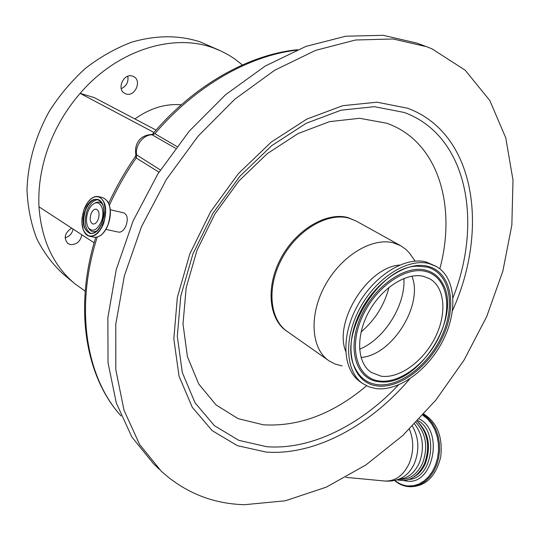 <?xml version="1.0" encoding="UTF-8"?>
<svg xmlns="http://www.w3.org/2000/svg" width="540" height="540" viewBox="0 0 540 540"><rect width="100%" height="100%" fill="white"/><g stroke="black" fill="none" stroke-linecap="round" stroke-linejoin="round"><path stroke-width="0.81" d="M423.887 414.086C437.346 422.759 442.949 437.083 440.694 457.07C435.868 476.341 425.871 486.23 410.704 486.743L409.509 486.682M414.106 476.867C418.919 473.999 422.678 469.544 425.378 463.495C431.244 446.519 428.679 432.608 417.697 421.747M398.574 479.243L400.322 479.345C409.88 479.561 417.292 474.208 422.55 463.286C428.254 447.161 426.094 433.553 416.063 422.469M110.295 209.763L123.734 212.848C127.521 214.751 128.243 219.125 125.908 225.976C123.856 230.384 121.406 232.436 118.557 232.126L105.901 229.399M158.963 172.172L136.188 157.964L135.479 156.377L135.837 154.42L160.38 169.958M175.507 148.257L151.558 134.474L154.872 133.691L176.843 146.489M159.192 469.22L153.617 463.846L131.909 437.083L116.336 403.076L108.034 362.792L107.858 317.669L116.242 269.615L133.117 220.901L157.842 173.954L189.23 131.166L225.646 94.655L265.194 66.056L305.856 46.433L345.735 36.221L383.15 35.296L416.745 43.058L424.69 45.974M135.479 156.377L135.486 156.371C125.111 171.288 116.188 186.921 108.722 203.29M244.478 504.704C212.693 503.807 184.957 492.649 161.264 471.218L139.556 444.4L124.025 410.258L115.817 369.745L115.776 324.317L124.349 275.886L141.46 226.746L166.448 179.347L198.119 136.127L234.826 99.212L274.624 70.281L315.509 50.395L355.55 40.007L393.073 38.981L426.708 46.717L432.047 48.877L465.129 70.146L489.841 100.561L505.784 137.923L513 180.083L511.846 225.065L502.862 271.094L486.709 316.562L464.103 360.018L435.841 400.106L402.786 435.517L365.897 464.96L326.288 487.148L285.289 500.796L244.478 504.704M366.572 385.796C333.221 413.876 298.796 426.877 263.297 424.805L238.025 418.608L216.047 404.933L198.754 384.028L187.407 356.609L183.006 323.939L186.179 287.773L196.999 250.29L214.94 213.887L238.903 180.961L267.28 153.63L298.181 133.522L329.609 121.628L359.667 118.287L386.735 123.248C437.933 141.089 456.928 205.477 439.837 268.792M356.636 221.292L348.104 217.627C326.538 211.552 295.812 229.736 280.645 258.761C265.275 287.712 269.021 320.402 287.597 331.715M342.11 365.904L335.138 364.075L328.887 360.754C311.094 348.732 308.732 315.205 325.013 285.566C341.098 255.845 372.101 237.094 393.491 242.885L400.781 245.774L405.884 249.359L409.536 253.138L415.098 261.097M345.654 351.209C333.572 321.644 367.726 267.104 399.593 265.066M362.684 383.488L360.167 381.713C342.623 369.907 340.726 336.137 357.345 305.984C373.775 275.751 404.899 256.385 426.067 261.934L436.199 266.375C455.666 277.229 458.116 310.385 443.259 339.971C428.598 369.63 398.905 391.615 375.921 388.577L369.029 386.863L362.88 383.623C345.35 371.824 343.494 337.993 360.16 307.766C376.637 277.459 407.801 258.019 428.969 263.554L436.199 266.375M423.536 276.352L429.779 278.782C445.149 287.523 447.073 314.03 435.071 337.709C423.225 361.456 399.384 378.83 381.173 376.205L371.23 372.418C357.089 363.076 355.55 336.143 368.699 312.046C381.699 287.888 406.485 272.126 423.536 276.352M411.899 276.156C423.765 304.783 391.939 355.617 361.004 357.44M101.344 221.495C105.536 211.046 100.541 199.368 93.899 203.701C91.422 205.207 89.444 207.893 87.966 211.748C85.82 218.261 85.981 223.641 88.439 227.887C92.894 232.355 97.193 230.229 101.344 221.495M98.26 219.247C99.752 213.968 99.097 210.613 96.302 209.183C94.169 208.946 92.394 210.532 90.977 213.941C89.485 219.213 90.146 222.568 92.954 223.999C95.074 224.222 96.842 222.635 98.26 219.247M154.001 132.482L80.129 93.353C117.43 49.795 173.84 32.67 214.171 48.222L220.84 50.956L229.041 55.249L235.21 59.258L242.393 64.949M94.136 242.791L38.981 206.813C38.009 187.373 41.081 167.656 48.195 147.643C55.485 127.656 66.13 109.559 80.129 93.353L94.352 97.645L156.094 130.079M85.219 291.134L75.127 283.979C53.494 265.97 41.452 240.246 38.981 206.813M220.165 50.652L200.279 41.924C178.956 34.979 156.013 35.087 131.443 42.242C115.405 48.37 100.089 57.065 85.496 68.31C71.638 80.865 59.555 95.209 49.241 111.328C35.221 136.931 27.803 163.242 27 190.276C27.776 207.617 31.023 223.736 36.734 238.626C43.727 252.524 52.61 264.384 63.369 274.205L74.189 283.196M134.879 118.935C150.1 108.162 165.564 103.451 181.285 104.814M132.583 76.14L133.664 76.599C142.243 80.636 134.906 97.2 126.016 93.933L124.747 93.393C116.269 89.269 123.761 72.745 132.583 76.14M81.803 234.745C80.487 241.441 76.673 244.721 70.362 244.586L67.655 243.365C63.457 237.836 64.8 232.767 71.692 228.15M65.117 237.816C69.471 236.507 72.13 233.584 73.096 229.061M121.25 88.655C126.488 86.184 128.675 82.06 127.805 76.268M423.394 414.626L428.186 418.311L432.331 423.191L435.665 429.084L438.048 435.773L439.378 442.996L439.594 450.461L438.683 457.88L436.678 464.947L433.661 471.38L429.752 476.921L425.129 481.363L419.958 484.522L414.464 486.304L408.854 486.648M422.827 415.253L427.518 418.939L431.568 423.799L434.808 429.644L437.103 436.266L438.358 443.401L438.514 450.758L437.562 458.055L435.53 464.994L432.506 471.285L428.618 476.692L424.028 480.998L418.912 484.043L413.492 485.71L407.963 485.966C403.191 485.527 398.81 483.651 394.841 480.35M419.371 418.993C444.029 431.028 433.384 485.109 407.086 481.133L403.853 480.587M417.913 420.538C439.148 431.642 432.344 478.325 409.205 479.412M398.709 479.196C407.579 478.609 414.423 473.229 419.249 463.043C424.663 448.268 423.11 435.247 414.592 423.995M345.83 477.333L384.406 480.992C389.812 481.525 395.01 480.755 400.005 478.683C406.249 475.99 411.075 470.853 414.497 463.273C419.573 450.083 418.885 437.717 412.439 426.175M384.406 480.992C395.017 481.572 403.279 475.733 409.199 463.462C413.829 451.879 413.897 440.451 409.414 429.185M296.264 50.22C248.839 55.715 195.413 86.002 154.872 133.691L152.55 134.818C143.505 134.143 134.359 145.996 136.775 155.317L136.188 157.964C125.806 173.003 116.89 188.75 109.431 205.22M97.22 237.107C74.365 308.576 86.252 377.912 121.088 415.942M409.712 378.938C370.062 425.594 314.969 455.686 266.132 452.075L237.364 445.649L212.2 430.657L192.26 407.275L179.05 376.225L173.819 338.891L177.356 297.297L189.797 253.996L210.553 211.849L238.302 173.738L271.127 142.189L306.747 119.131L342.785 105.685L377.028 102.188L407.619 108.236C475.659 133.38 489.341 229.446 452.507 310.595M398.338 385.034C360.592 425.216 310.871 450.151 266.747 446.708L238.795 440.343L214.387 425.655L195.075 402.833L182.324 372.62L177.309 336.359L180.785 296.008L192.868 254.043L212.983 213.212L239.868 176.283L271.667 145.692L306.194 123.289L341.159 110.18L374.429 106.691L404.204 112.462C467.134 135.378 483.145 221.319 453.019 297.702M328.685 360.605L287.24 331.472C269.426 319.417 266.517 286.808 282.049 258.363C297.398 229.824 327.685 212.179 348.988 218.16L356.265 221.09L400.781 245.774M427.802 266.308C450.65 271.836 457.245 303.858 443.846 334.456C430.758 365.128 400.37 389.097 377.048 385.925C353.545 383.245 343.312 351.722 357.399 318.269C371.149 284.749 405.175 260.28 427.802 266.308M377.001 384.608C366.802 383.117 359.39 377.352 354.753 367.328L354.746 367.315C337.271 334.456 380.74 264.938 417.96 266.22L426.863 267.057C449.334 272.471 455.855 303.939 442.685 334.031C429.82 364.196 399.924 387.754 377.001 384.608M378.263 381.638C356.366 379.046 346.937 349.637 360.045 318.546C372.836 287.395 404.433 264.607 425.561 270.135C432.965 272.005 438.601 276.359 442.456 283.176L442.476 283.216C462.76 315.92 419.101 385.742 380.781 381.875L378.263 381.638M379.154 380.97C357.656 378.405 348.435 349.515 361.307 319.005C373.869 288.428 404.872 266.038 425.621 271.438C446.573 276.385 452.743 305.701 440.451 333.821C428.436 362.002 400.484 383.974 379.154 380.97M403.88 278.458C405.722 305.113 384.358 339.235 359.566 349.218M389.002 287.334C384.365 305.134 375.05 320.011 361.058 331.958M99.886 235.913C103.329 233.726 106.097 229.946 108.189 224.566M102.904 197.681C110.423 201.542 112.192 210.506 108.196 224.552C104.422 233.57 99.677 237.789 93.974 237.195C99.603 237.782 104.314 233.57 108.101 224.559C112.084 210.478 110.349 201.515 102.904 197.681L98.422 196.621C95.607 196.013 92.786 197.087 89.937 199.834M83.241 229.77C84.625 233.422 86.704 235.582 89.465 236.257C95.081 236.837 99.785 232.612 103.579 223.567C107.575 209.439 105.853 200.462 98.422 196.621C92.59 195.966 87.791 200.219 84.024 209.378C80.021 223.459 81.837 232.416 89.465 236.257M84.044 209.412L82.046 218.025L81.884 222.325L83.275 229.858L84.773 232.726L86.717 234.792L89.012 235.94L91.55 236.108L94.196 235.285L96.836 233.496L99.313 230.837L101.507 227.428L104.612 219.112L105.503 210.242L104.004 202.628L102.445 199.8L100.447 197.809L98.111 196.763L95.567 196.695L92.927 197.613L90.342 199.463L87.919 202.136L84.044 209.412M102.1 222.575C110.302 201.656 92.313 189.263 85.199 210.256C77.112 230.431 94.547 243.857 102.1 222.575M103.039 205.207C101.871 201.967 100.096 200.036 97.733 199.415C92.799 198.862 88.715 202.513 85.469 210.364C82.046 222.466 83.572 230.162 90.045 233.435C92.475 233.908 94.925 232.916 97.396 230.459M98.483 199.658C93.832 199.76 90.025 203.452 87.068 210.722C83.747 222.109 85.023 229.716 90.902 233.55M102.83 204.802C100.784 201.953 98.233 201.339 95.182 202.959L95.101 203.006M88.439 227.887L89.275 229.102C91.348 231.917 93.933 232.457 97.031 230.735M108.196 224.546C111.294 215.19 111.098 207.454 107.622 201.326M394.483 480.431C398.682 484.076 403.353 486.135 408.496 486.621M396.873 479.81C408.625 482.396 417.812 477.077 424.42 463.853C430.394 446.931 427.984 432.743 417.197 421.295M135.837 154.42L135.837 154.42C134.372 145.766 138.227 135.392 151.558 134.474M152.732 133.974L152.732 133.974C193.813 85.32 248.576 54.547 297.486 49.707M93.974 237.195L89.566 236.277M97.733 199.415C104.024 202.615 105.469 210.323 102.074 222.541C98.766 230.337 94.757 233.969 90.045 233.435L90.126 233.456M93.899 203.701L95.182 202.959M121.102 415.969C85.57 377.251 73.636 308.07 95.756 237.337"/></g></svg>

